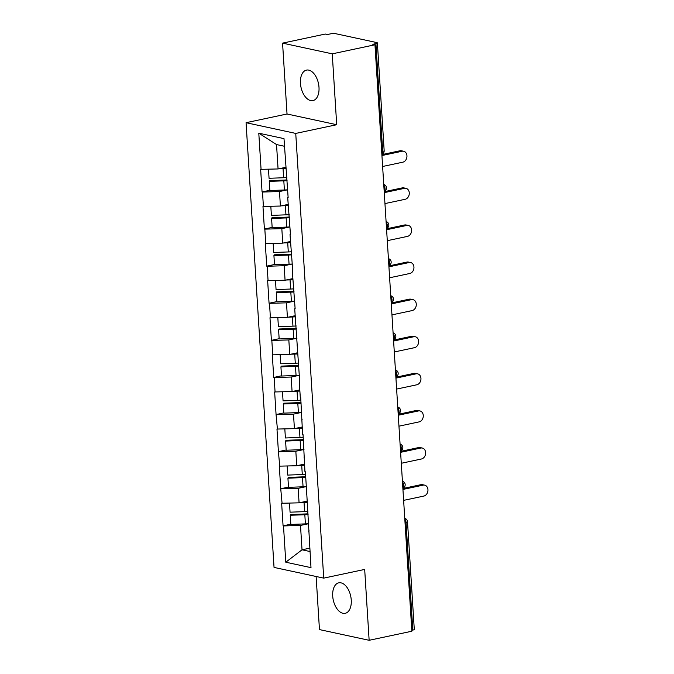 <?xml version="1.0" encoding="UTF-8"?>
<svg xmlns="http://www.w3.org/2000/svg" width="674" height="674" viewBox="0 0 674 674"><rect width="100%" height="100%" fill="white"/><g stroke="black" fill="none" stroke-linecap="round" stroke-linejoin="round"><path stroke-width="1.01" d="M332.712 596.077A15.578 8.931 78 0 1 338.744 582.841A15.578 8.931 78 0 1 351.255 600.079A15.578 8.931 78 0 1 345.223 613.315A15.578 8.931 78 0 1 332.712 596.077M300.452 83.349A15.578 8.931 78 0 1 306.485 70.104A15.578 8.931 78 0 1 318.996 87.35A15.578 8.931 78 0 1 312.963 100.586A15.578 8.931 78 0 1 300.452 83.349M316.123 576.497L319.459 629.583L369.141 640.3L411.856 631.226L374.963 44.77L332.248 53.844L282.566 43.128L287.023 113.99L246.061 122.702L274.04 567.415L323.722 578.132L295.743 133.418L246.061 122.702M282.566 43.128L325.281 34.045L327.454 34.517L330.572 33.852A3.648 0.75 -3.6 0 1 335.669 33.7L376.665 42.546A3.648 0.75 -3.6 0 1 377.381 42.934L384.163 150.664A3.648 0.75 -3.6 0 1 382.689 151.364L375.907 43.633L372.789 44.299L374.963 44.77M309.762 548.164L302.028 549.807L285.784 562.209L310.992 567.643L306.763 493.713M285.784 562.209L283.501 525.939L283.072 525.846L290.823 524.204M306.805 501.195L299.079 502.838L281.648 503.259L283.072 525.846M282.086 503.352L280.738 488.751L288.489 487.1M304.471 464.1L296.745 465.742L279.314 466.155L280.738 488.751M279.744 466.248L278.404 451.647L286.155 450.005M302.137 426.996L294.412 428.639L276.98 429.06L278.404 451.647M277.41 429.153L276.07 414.552L283.821 412.901M299.804 389.901L292.078 391.543L274.647 391.956L276.07 414.552M275.076 392.049L274.166 377.541L273.728 377.448L281.488 375.806M297.47 352.797L289.744 354.44L272.313 354.861L273.728 377.448M272.743 354.954L271.833 340.446L271.395 340.353L279.154 338.702M295.136 315.702L287.41 317.344L269.979 317.757L271.395 340.353M270.409 317.85L269.499 303.342L269.061 303.249L276.82 301.607M292.802 278.598L285.068 280.241L267.645 280.662L269.061 303.249M268.075 280.755L267.165 266.247L266.727 266.154L274.487 264.503M290.469 241.503L282.735 243.146L265.312 243.558L266.727 266.154M265.741 243.651L264.831 229.143L264.393 229.05L272.153 227.408M288.135 204.399L280.401 206.042L262.978 206.463L264.393 229.05M263.408 206.556L262.498 192.048L262.06 191.955L269.811 190.304M285.801 167.304L278.067 168.947L260.644 169.359L262.06 191.955M261.074 169.452L258.791 133.191L283.998 138.625L288.135 197.575L287.697 197.482L290.469 234.678L290.031 234.586L292.802 271.774L292.364 271.681L295.136 308.877L294.707 308.785L299.804 383.076L299.374 382.984L300.284 397.492L300.722 397.584L302.618 434.587L303.056 434.679L304.951 471.69L305.389 471.783L306.805 494.371L306.375 494.278M306.257 486.611L298.161 488.33L299.079 502.838M298.161 488.33L281.168 488.844M303.923 449.516L295.827 451.235L296.745 465.742M295.827 451.235L278.834 451.74M304.041 457.183L304.429 456.61M301.59 412.412L293.493 414.131L294.412 428.639M293.493 414.131L276.5 414.645M301.708 420.079L302.095 419.514M299.256 375.317L291.16 377.036L292.078 391.543M291.16 377.036L274.166 377.541M299.374 382.984L299.762 382.411M296.922 338.213L288.826 339.932L289.744 354.44M288.826 339.932L271.833 340.446M297.04 345.88L297.428 345.315M294.589 301.118L286.492 302.837L287.41 317.344M286.492 302.837L269.499 303.342M294.707 308.785L295.094 308.212M292.255 264.014L284.158 265.733L285.068 280.241M284.158 265.733L267.165 266.247M292.364 271.681L292.76 271.117M289.921 226.919L281.825 228.638L282.735 243.146M281.825 228.638L264.831 229.143M290.031 234.586L290.427 234.013M287.587 189.815L279.491 191.534L280.401 206.042M279.491 191.534L262.498 192.048M287.697 197.482L288.093 196.918M375.907 43.633A3.648 0.75 -3.6 0 0 377.381 42.934M284.479 146.283L276.534 144.565L278.067 168.947M276.534 144.565L258.791 133.191M412.808 630.089L406.026 522.358A3.648 0.75 176.4 0 0 407.5 521.659L414.283 629.39A3.648 0.75 176.4 0 1 412.808 630.089L411.806 630.308M369.141 640.3L364.685 569.429L323.722 578.132M287.023 113.99L336.705 124.715L332.248 53.844M336.705 124.715L295.743 133.418M308.599 523.715L300.494 525.434L302.028 549.807L309.973 551.517M300.494 525.434L283.501 525.939M308.709 531.382L309.096 530.809M287.023 179.907A16.311 3.328 176.4 0 1 284.217 180.068L269.651 180.615L269.255 181.382L269.827 190.54L284.394 189.992A19.959 4.078 176.4 0 0 287.646 189.815M285.827 167.691A16.311 3.328 176.4 0 1 283.442 167.818L283.35 167.826M382.621 166.478L402.799 162.19A5.603 4.44 102.2 0 0 406.936 156.713A5.603 4.44 102.2 0 0 403.633 151.246A5.603 4.44 102.2 0 0 402.108 151.254L381.931 155.542M402.108 151.254L399.935 150.782A5.603 4.44 -77.8 0 1 401.46 150.782L403.633 151.246M268.488 169.233L269.061 178.29L283.619 177.742A19.959 4.078 176.4 0 0 286.871 177.565M285.869 168.441A19.959 4.078 176.4 0 1 283.046 168.584L279.053 168.736M287.073 180.657A19.959 4.078 176.4 0 1 283.813 180.834L269.255 181.382M399.935 150.782L381.872 154.624M289.357 217.011A16.311 3.328 176.4 0 1 286.551 217.163L271.984 217.71L271.588 218.477L272.161 227.635L286.728 227.087A19.959 4.078 176.4 0 0 289.98 226.911M288.16 204.795A16.311 3.328 176.4 0 1 285.776 204.921L285.683 204.921M384.955 203.573L405.133 199.293A5.603 4.44 102.2 0 0 409.27 193.809A5.603 4.44 102.2 0 0 405.967 188.349A5.603 4.44 102.2 0 0 404.442 188.349L384.264 192.638M404.442 188.349L402.268 187.877A5.603 4.44 -77.8 0 1 403.793 187.877L405.967 188.349M270.822 206.328L271.395 215.385L285.953 214.838A19.959 4.078 176.4 0 0 289.213 214.661M288.211 205.536A19.959 4.078 176.4 0 1 285.38 205.688L281.387 205.84M289.407 217.753A19.959 4.078 176.4 0 1 286.147 217.929L271.588 218.477M402.268 187.877L384.205 191.719M291.69 254.106A16.311 3.328 176.4 0 1 288.885 254.267L274.326 254.814L273.922 255.581L274.495 264.739L289.062 264.191A19.959 4.078 176.4 0 0 292.314 264.014M290.494 241.89A16.311 3.328 176.4 0 1 288.11 242.017L288.017 242.025M387.289 240.677L407.467 236.389A5.603 4.44 102.2 0 0 411.603 230.912A5.603 4.44 102.2 0 0 408.301 225.445A5.603 4.44 102.2 0 0 406.776 225.453L386.598 229.741M406.776 225.453L404.602 224.981A5.603 4.44 -77.8 0 1 406.127 224.981L408.301 225.445M273.155 243.432L273.728 252.489L288.287 251.941A19.959 4.078 176.4 0 0 291.547 251.764M290.545 242.64A19.959 4.078 176.4 0 1 287.714 242.783L283.72 242.935M291.741 254.856A19.959 4.078 176.4 0 1 288.48 255.033L273.922 255.581M404.602 224.981L386.539 228.823M294.024 291.21A16.311 3.328 176.4 0 1 291.219 291.362L276.66 291.909L276.256 292.676L276.829 301.834L291.395 301.286A19.959 4.078 176.4 0 0 294.648 301.109M292.828 278.994A16.311 3.328 176.4 0 1 290.452 279.12L290.351 279.12M389.623 277.772L409.8 273.484A5.603 4.44 102.2 0 0 413.937 268.008A5.603 4.44 102.2 0 0 410.635 262.548A5.603 4.44 102.2 0 0 409.11 262.548L388.932 266.837M409.11 262.548L406.936 262.076A5.603 4.44 -77.8 0 1 408.461 262.076L410.635 262.548M275.489 280.527L276.062 289.584L290.62 289.036A19.959 4.078 176.4 0 0 293.881 288.86M292.878 279.735A19.959 4.078 176.4 0 1 290.047 279.887L286.054 280.03M294.075 291.952A19.959 4.078 176.4 0 1 290.814 292.128L276.256 292.676M406.936 262.076L388.873 265.918M296.358 328.305A16.311 3.328 176.4 0 1 293.552 328.465L278.994 329.013L278.589 329.78L279.162 338.938L293.729 338.39A19.959 4.078 176.4 0 0 296.981 338.213M295.161 316.089A16.311 3.328 176.4 0 1 292.786 316.216L292.685 316.224M391.956 314.876L412.134 310.588A5.603 4.44 102.2 0 0 416.271 305.111A5.603 4.44 102.2 0 0 412.968 299.644A5.603 4.44 102.2 0 0 411.443 299.652L391.265 303.932M411.443 299.652L409.27 299.18A5.603 4.44 -77.8 0 1 410.795 299.18L412.968 299.644M277.823 317.631L278.396 326.688L292.954 326.14A19.959 4.078 176.4 0 0 296.215 325.963M295.212 316.839A19.959 4.078 176.4 0 1 292.381 316.982L288.388 317.134M296.408 329.055A19.959 4.078 176.4 0 1 293.148 329.232L278.589 329.78M409.27 299.18L391.206 303.014M298.692 365.409A16.311 3.328 176.4 0 1 295.886 365.561L281.328 366.108L280.923 366.875L281.496 376.033L296.063 375.485A19.959 4.078 176.4 0 0 299.315 375.308M297.495 353.193A16.311 3.328 176.4 0 1 295.119 353.319L295.018 353.319M394.29 351.971L414.468 347.683A5.603 4.44 102.2 0 0 418.605 342.207A5.603 4.44 102.2 0 0 415.302 336.747A5.603 4.44 102.2 0 0 413.777 336.747L393.599 341.036M413.777 336.747L411.612 336.275A5.603 4.44 -77.8 0 1 413.137 336.275L415.302 336.747M280.157 354.726L280.729 363.783L295.288 363.235A19.959 4.078 176.4 0 0 298.548 363.059M297.546 353.934A19.959 4.078 176.4 0 1 294.715 354.086L290.721 354.229M298.742 366.151A19.959 4.078 176.4 0 1 295.482 366.327L280.923 366.875M411.612 336.275L393.549 340.117M301.025 402.504A16.311 3.328 176.4 0 1 298.22 402.664L283.661 403.212L283.257 403.979L283.83 413.137L298.397 412.589A19.959 4.078 176.4 0 0 301.649 412.412M299.829 390.288A16.311 3.328 176.4 0 1 297.453 390.414L297.352 390.423M396.624 389.075L416.802 384.787A5.603 4.44 102.2 0 0 420.938 379.31A5.603 4.44 102.2 0 0 417.636 373.843A5.603 4.44 102.2 0 0 416.111 373.843L395.933 378.131M416.111 373.843L413.946 373.379A5.603 4.44 -77.8 0 1 415.47 373.379L417.636 373.843M282.49 391.83L283.063 400.887L297.622 400.339A19.959 4.078 176.4 0 0 300.882 400.162M299.879 391.038A19.959 4.078 176.4 0 1 297.049 391.181L293.055 391.333M301.076 403.254A19.959 4.078 176.4 0 1 297.815 403.431L283.257 403.979M413.946 373.379L395.882 377.213M303.359 439.608A16.311 3.328 176.4 0 1 300.553 439.76L285.995 440.307L285.591 441.074L286.172 450.232L300.73 449.684A19.959 4.078 176.4 0 0 303.982 449.507M302.163 427.392A16.311 3.328 176.4 0 1 299.787 427.518L299.686 427.518M398.957 426.17L419.135 421.882A5.603 4.44 102.2 0 0 423.272 416.406A5.603 4.44 102.2 0 0 419.978 410.946A5.603 4.44 102.2 0 0 418.453 410.946L398.267 415.235M418.453 410.946L416.279 410.474A5.603 4.44 -77.8 0 1 417.804 410.474L419.978 410.946M284.824 428.925L285.397 437.982L299.955 437.434A19.959 4.078 176.4 0 0 303.216 437.257M302.213 428.133A19.959 4.078 176.4 0 1 299.382 428.285L295.389 428.428M303.41 440.349A19.959 4.078 176.4 0 1 300.157 440.526L285.591 441.074M416.279 410.474L398.216 414.316M305.693 476.703A16.311 3.328 176.4 0 1 302.887 476.863L288.329 477.411L287.924 478.178L288.506 487.336L303.064 486.788A19.959 4.078 176.4 0 0 306.316 486.611M304.496 464.487A16.311 3.328 176.4 0 1 302.121 464.613L302.019 464.622M401.291 463.274L421.469 458.986A5.603 4.44 102.2 0 0 425.606 453.509A5.603 4.44 102.2 0 0 422.312 448.041A5.603 4.44 102.2 0 0 420.787 448.041L400.6 452.33M420.787 448.041L418.613 447.578A5.603 4.44 -77.8 0 1 420.138 447.57L422.312 448.041M287.158 466.029L287.731 475.086L302.289 474.538A19.959 4.078 176.4 0 0 305.549 474.361M304.547 465.237A19.959 4.078 176.4 0 1 301.716 465.38L297.723 465.532M305.743 477.453A19.959 4.078 176.4 0 1 302.491 477.63L287.924 478.178M418.613 447.578L400.55 451.411M308.026 513.807A16.311 3.328 176.4 0 1 305.221 513.959L290.663 514.506L290.258 515.273L290.839 524.431L305.398 523.883A19.959 4.078 176.4 0 0 308.65 523.706M306.83 501.591A16.311 3.328 176.4 0 1 304.454 501.717L304.353 501.717M403.625 500.369L423.803 496.081A5.603 4.44 102.2 0 0 427.939 490.605A5.603 4.44 102.2 0 0 424.645 485.145A5.603 4.44 102.2 0 0 423.12 485.145L402.942 489.434M423.12 485.145L420.947 484.673A5.603 4.44 -77.8 0 1 422.472 484.673L424.645 485.145M289.491 503.124L290.064 512.181L304.631 511.633A19.959 4.078 176.4 0 0 307.883 511.456M306.881 502.332A19.959 4.078 176.4 0 1 304.05 502.484L300.056 502.627M308.077 514.548A19.959 4.078 176.4 0 1 304.825 514.725L290.258 515.273M420.947 484.673L402.884 488.515M381.686 151.583L382.689 151.364A3.648 2.098 78 0 1 381.846 154.178M404.804 519.098A3.648 2.098 -102 0 1 406.026 522.358L405.023 522.577M384.18 191.281A3.648 2.098 78 0 0 385.023 188.467A3.648 2.098 -102 0 0 383.801 185.207M386.514 228.376A3.648 2.098 78 0 0 387.356 225.563A3.648 2.098 -102 0 0 386.135 222.302M388.847 265.48A3.648 2.098 78 0 0 389.69 262.666A3.648 2.098 -102 0 0 388.468 259.406M391.181 302.575A3.648 2.098 78 0 0 392.024 299.762A3.648 2.098 -102 0 0 390.802 296.501M393.515 339.679A3.648 2.098 78 0 0 394.357 336.865A3.648 2.098 -102 0 0 393.136 333.605M395.849 376.774A3.648 2.098 78 0 0 396.691 373.96A3.648 2.098 -102 0 0 395.469 370.7M398.182 413.878A3.648 2.098 78 0 0 399.025 411.064A3.648 2.098 -102 0 0 397.803 407.804M400.516 450.973A3.648 2.098 78 0 0 401.359 448.159A3.648 2.098 -102 0 0 400.137 444.899M402.85 488.077A3.648 2.098 78 0 0 403.692 485.263A3.648 2.098 -102 0 0 402.471 482.003M283.046 168.584L283.619 177.742M283.813 180.834L284.394 189.992M285.38 205.688L285.953 214.838M286.147 217.929L286.728 227.087M287.714 242.783L288.287 251.941M288.48 255.033L289.062 264.191M290.047 279.887L290.62 289.036M290.814 292.128L291.395 301.286M292.381 316.982L292.954 326.14M293.148 329.232L293.729 338.39M294.715 354.086L295.288 363.235M295.482 366.327L296.063 375.485M297.049 391.181L297.622 400.339M297.815 403.431L298.397 412.589M299.382 428.285L299.955 437.434M300.157 440.526L300.73 449.684M301.716 465.38L302.289 474.538M302.491 477.63L303.064 486.788M304.05 502.484L304.631 511.633M304.825 514.725L305.398 523.883M381.855 154.295A3.648 3.648 0 0 0 384.163 150.664M384.188 191.391A3.648 3.648 0 0 0 383.75 184.457M386.522 228.494A3.648 3.648 0 0 0 386.084 221.561M388.856 265.59A3.648 3.648 0 0 0 388.418 258.656M391.19 302.693A3.648 3.648 0 0 0 390.752 295.76M393.523 339.789A3.648 3.648 0 0 0 393.085 332.855M395.857 376.892A3.648 3.648 0 0 0 395.419 369.959M398.191 413.988A3.648 3.648 0 0 0 397.753 407.054M400.524 451.091A3.648 3.648 0 0 0 400.086 444.158M402.858 488.187A3.648 3.648 0 0 0 402.42 481.253M407.5 521.659A3.648 3.648 0 0 0 404.762 518.357"/></g></svg>
